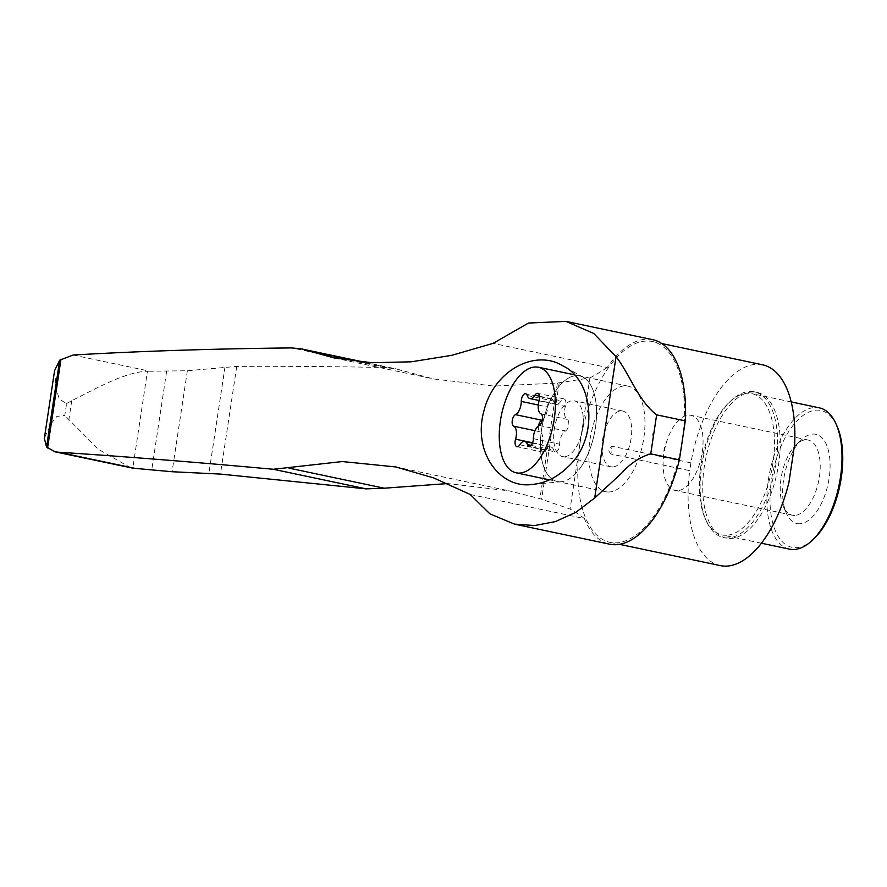 <?xml version="1.0" encoding="UTF-8"?>
<svg xmlns="http://www.w3.org/2000/svg" width="887" height="887" viewBox="0 0 887 887"><rect width="100%" height="100%" fill="white"/><g stroke="black" fill="none" stroke-linecap="round" stroke-linejoin="round"><path stroke-width="0.67" stroke-dasharray="4.43 3.33" d="M677.369 490.666A38.407 18.749 101.9 0 1 675.151 490.467A38.407 18.749 101.9 0 1 663.343 458.402A38.407 18.749 101.9 0 1 667.246 439.885A38.407 18.749 101.9 0 1 691.006 415.316A38.407 18.749 101.9 0 1 701.861 454.543A38.407 18.749 101.9 0 1 677.369 490.666M794.519 515.391A38.407 18.749 101.9 0 1 792.302 515.192A38.407 18.749 101.9 0 1 783.387 506.588A38.407 18.749 101.9 0 1 796.537 444.309A38.407 18.749 101.9 0 1 808.157 440.041A38.407 18.749 101.9 0 1 819.011 479.268A38.407 18.749 101.9 0 1 794.519 515.391M539.207 425.427L565.485 430.971A10.577 5.167 -78.1 0 0 559.675 444.187A6.043 2.949 -78.1 0 1 555.273 451.893L528.996 446.349M565.485 430.971A6.043 2.949 -78.1 0 0 568.678 425.117A6.043 2.949 -78.1 0 0 567.236 419.407A10.577 5.167 -78.1 0 1 565.385 406.423A6.043 2.949 -78.1 0 0 563.999 398.895A6.043 2.949 -78.1 0 0 561.172 400.802A10.577 5.167 -78.1 0 1 556.238 404.128L539.196 400.525M527.222 395.491L553.51 401.035A10.577 5.167 -78.1 0 0 556.238 404.128M553.51 401.035A6.043 2.949 -78.1 0 0 551.947 399.261A6.043 2.949 -78.1 0 0 547.556 406.967A10.577 5.167 -78.1 0 1 542.356 419.828M538.586 425.782A6.043 2.949 -78.1 0 0 539.983 431.747A10.577 5.167 -78.1 0 1 541.846 444.731A6.043 2.949 -78.1 0 0 543.221 452.259A6.043 2.949 -78.1 0 0 546.048 450.363A10.577 5.167 -78.1 0 1 550.982 447.037L532.488 443.134M531.136 445.363L553.721 450.13A10.577 5.167 -78.1 0 0 550.982 447.037M553.721 450.13A6.043 2.949 -78.1 0 0 555.273 451.893M73.122 355.022L149.914 371.232L187.368 370.744L236.74 366.409C283.696 366.131 332.969 366.497 384.548 367.517L395.746 368.792L433.721 378.971L493.871 386.067L557.391 383.073L589.899 377.94L570.075 509.049L539.917 498.682L509.726 490.977L447.702 483.559M559.198 382.862L541.613 499.193M470.199 494.458L584.389 518.551A104.5 51.025 -78.1 0 0 609.591 544.186M610.943 454.022C607.828 450.707 608.216 448.123 612.119 446.261L610.943 454.022L689.753 470.653A102.604 50.104 -78.1 0 0 720.299 565.607M584.389 518.551A442.935 216.284 -78.1 0 0 570.075 509.049M54.584 370.622L56.169 389.282L59.451 399.327L66.58 403.552L64.784 415.438L56.868 416.402L50.958 423.875L44.35 438.267M149.914 371.232L147.464 371.187L132.795 468.17M66.58 403.552L71.747 400.68C94.998 389.205 124.357 372.085 147.464 371.187M130.655 467.793L98.191 449.144L64.784 415.438M579.987 443.5A102.604 50.104 -78.1 0 0 609.979 542.334A102.604 50.104 -78.1 0 0 682.336 440.384A102.604 50.104 -78.1 0 0 684.287 421.48A102.604 50.104 -78.1 0 0 652.344 341.55A102.604 50.104 -78.1 0 0 579.987 443.5M652.732 339.688A104.5 51.025 -78.1 0 0 607.24 367.473L493.039 343.38M589.899 377.94A442.935 216.284 -78.1 0 0 607.24 367.473M762.665 364.834A102.604 50.104 -78.1 0 0 690.929 462.892L612.119 446.261M690.929 462.892L689.753 470.653M752.564 391.965A74.486 36.367 -78.1 0 0 705.054 462.027A74.486 36.367 -78.1 0 0 726.109 538.099A74.486 36.367 -78.1 0 0 730.4 538.476A74.486 36.367 -78.1 0 0 777.91 468.414A74.486 36.367 -78.1 0 0 756.855 392.342A74.486 36.367 -78.1 0 0 752.564 391.965M581.417 466.285A53.963 26.344 101.9 0 1 561.327 481.73A53.963 26.344 101.9 0 1 560.451 481.785A53.963 26.344 101.9 0 1 557.335 481.508A53.963 26.344 101.9 0 1 542.689 423.276A53.963 26.344 101.9 0 1 579.61 375.922A53.963 26.344 101.9 0 1 583.358 377.33A53.963 26.344 101.9 0 1 596.541 414.783A53.963 26.344 101.9 0 1 581.417 466.285M799.597 523.762A45.603 22.264 101.9 0 1 786.381 513.318A45.603 22.264 101.9 0 1 801.992 439.364A45.603 22.264 101.9 0 1 830.077 467.671A45.603 22.264 101.9 0 1 799.597 523.762M813.102 539.562A69.918 34.138 101.9 0 1 795.972 547.678A69.918 34.138 101.9 0 1 777.311 455.94A69.918 34.138 101.9 0 1 837.029 426.159M789.519 549.153A72.202 35.258 101.9 0 1 769.938 471.219A72.202 35.258 101.9 0 1 819.333 407.854M726.198 535.271A72.202 35.258 101.9 0 1 722.029 534.905A72.202 35.258 101.9 0 1 705.287 518.74A72.202 35.258 101.9 0 1 729.99 401.634A72.202 35.258 101.9 0 1 751.843 393.617A72.202 35.258 101.9 0 1 772.255 467.36A72.202 35.258 101.9 0 1 726.198 535.271M727.806 537.921A74.486 36.367 101.9 0 1 723.504 537.544A74.486 36.367 101.9 0 1 706.229 520.869A74.486 36.367 101.9 0 1 731.72 400.07A74.486 36.367 101.9 0 1 754.26 391.799A74.486 36.367 101.9 0 1 775.316 467.87A74.486 36.367 101.9 0 1 727.806 537.921M612.64 466.961A28.495 13.915 101.9 0 1 610.999 466.817A28.495 13.915 101.9 0 1 603.271 436.06A28.495 13.915 101.9 0 1 622.763 411.047A28.495 13.915 101.9 0 1 630.823 440.152A28.495 13.915 101.9 0 1 612.64 466.961M608.859 491.997A53.963 26.344 101.9 0 1 605.743 491.731A53.963 26.344 101.9 0 1 591.108 433.488A53.963 26.344 101.9 0 1 628.029 386.133A53.963 26.344 101.9 0 1 643.275 441.249A53.963 26.344 101.9 0 1 608.859 491.997M560.451 481.785A53.963 26.344 101.9 0 1 557.335 481.519A53.963 26.344 101.9 0 1 542.7 423.276A53.963 26.344 101.9 0 1 579.621 375.922A53.963 26.344 101.9 0 1 594.878 431.027A53.963 26.344 101.9 0 1 560.451 481.785M564.243 456.75A28.495 13.915 101.9 0 1 562.591 456.605A28.495 13.915 101.9 0 1 554.863 425.838A28.495 13.915 101.9 0 1 574.366 400.835A28.495 13.915 101.9 0 1 582.415 429.94A28.495 13.915 101.9 0 1 564.243 456.75M402.022 370.489L362.118 362.062M384.548 367.517L291.635 347.915M71.747 400.68L68.809 420.105M166.623 371.431L151.699 470.11M187.368 370.744L172.089 471.729M225.01 366.941L208.933 473.259M236.74 366.409L220.453 474.09M557.391 383.073L539.917 498.682M532.621 442.79L541.846 444.731M519.76 444.808L546.048 450.363M535.005 430.694L539.983 431.747M533.386 438.644L559.675 444.187M538.287 405.015L547.556 406.967M539.529 396.234L561.172 400.802M539.096 400.88L565.385 406.423M540.959 413.863L567.236 419.407M224.976 366.952L208.9 473.259M667.246 439.885L664.141 448.9L663.343 458.402M808.157 440.041L691.006 415.316M792.302 515.192L675.151 490.467M395.846 466.95L509.726 490.977M364.923 362.295L395.746 368.804M609.979 542.334L619.459 544.33M652.344 341.55L661.824 343.557M583.358 377.33L562.624 365.766M561.327 481.73L532.566 484.413M791.215 401.922L751.843 393.617M761.401 543.21L722.029 534.905M705.287 518.74L706.229 520.869M729.99 401.634L731.72 400.07M756.855 392.342L754.26 391.799M726.109 538.099L723.504 537.544M628.029 386.133L574.089 374.746M605.743 491.731L549.441 479.845M543.221 452.259L516.944 446.715M551.947 399.261L525.658 393.717M563.999 398.895L537.722 393.351M783.387 506.588L786.381 513.318M796.537 444.309L801.992 439.364M334.366 358.004L433.721 378.96M622.763 411.047L574.366 400.835M610.999 466.817L562.591 456.605"/><path stroke-width="1.33" d="M532.488 443.134L524.705 441.493A10.577 5.167 101.9 0 0 519.76 444.808A6.043 2.949 101.9 0 1 516.944 446.715A6.043 2.949 101.9 0 1 515.558 439.187A10.577 5.167 101.9 0 0 513.706 426.203A6.043 2.949 101.9 0 1 512.265 420.493A6.043 2.949 101.9 0 1 515.458 414.639L541.735 420.183A10.577 5.167 -78.1 0 0 542.356 419.828M541.735 420.183A6.043 2.949 -78.1 0 0 538.586 425.782M514.405 524.106L609.591 544.186A104.5 51.025 -78.1 0 0 679.387 459.898L650.748 453.856C639.937 456.982 630.169 463.48 621.454 473.359L594.667 498.017L575.863 512.298L555.462 521.578L534.661 525.547L514.405 524.106L489.912 513.85L470.199 494.458L433.555 477.882L395.846 466.95L342.282 461.55L273.285 469.267C195.462 462.16 123.836 456.472 58.42 452.204L55.116 451.849L46.534 447.004L44.35 438.267L54.584 370.622L59.662 360.222L73.122 355.022C139.769 351.141 212.603 348.768 291.635 347.915L301.258 348.857L334.366 358.004M333.667 357.849L371.62 362.716L411.18 361.818L451.671 355.343L493.039 343.38L528.475 323.045L565.995 321.393L593.791 333.512L616.044 356.707C629.205 373.183 638.141 400.791 656.646 414.839L650.748 453.856M568.456 466.396C599.002 438.466 593.791 379.791 562.624 365.766C535.16 348.813 493.782 370.278 483.87 411.169C472.483 452.115 500.124 489.325 532.566 484.413C545.56 483.16 557.524 477.151 568.456 466.396M652.987 435.207A102.604 50.104 -78.1 0 0 653.275 433.255L653.697 434.342L652.987 435.207L653.275 433.255M447.702 483.559L384.215 488.205L288.818 468.081M384.215 488.205L366.198 488.87L220.453 474.09L172.089 471.729L132.795 468.17L55.116 451.849M656.646 414.839L685.285 420.881L679.387 459.898M685.285 420.881A104.5 51.025 -78.1 0 0 652.732 339.688L566.394 321.471M619.459 544.33L720.299 565.607A102.604 50.104 -78.1 0 0 788.887 482.639L794.608 444.753A102.604 50.104 -78.1 0 0 762.665 364.834L661.824 343.557M794.608 444.753L788.887 482.639M791.215 401.922L819.333 407.854A72.202 35.258 101.9 0 1 836.086 424.03L837.029 426.159A69.918 34.138 101.9 0 1 813.102 539.562L811.372 541.125A72.202 35.258 101.9 0 1 793.688 549.508A72.202 35.258 101.9 0 1 789.519 549.153L761.401 543.21M836.086 424.03A72.202 35.258 101.9 0 1 811.372 541.125M519.305 473.104A53.963 26.344 101.9 0 1 516.19 472.826A53.963 26.344 101.9 0 1 501.543 414.595A53.963 26.344 101.9 0 1 538.464 367.24A53.963 26.344 101.9 0 1 553.721 422.345A53.963 26.344 101.9 0 1 519.305 473.104M539.196 400.525L529.96 398.573A10.577 5.167 101.9 0 0 534.894 395.258A6.043 2.949 101.9 0 1 537.722 393.351A6.043 2.949 101.9 0 1 539.096 400.88A10.577 5.167 101.9 0 0 540.959 413.863A6.043 2.949 101.9 0 1 542.4 419.573A6.043 2.949 101.9 0 1 539.207 425.427A10.577 5.167 101.9 0 0 533.386 438.644A6.043 2.949 101.9 0 1 528.996 446.349A6.043 2.949 101.9 0 1 527.432 444.575L531.136 445.363M524.705 441.493A10.577 5.167 101.9 0 1 527.432 444.575M529.96 398.573A10.577 5.167 101.9 0 1 527.222 395.491A6.043 2.949 101.9 0 0 525.658 393.717A6.043 2.949 101.9 0 0 521.268 401.423A10.577 5.167 101.9 0 1 515.458 414.639M135.223 468.403L58.42 452.204M616.044 356.707L594.667 498.017M61.015 359.157L47.576 448.035M362.118 362.062L306.625 350.354M59.662 360.222L46.534 447.004M515.558 439.187L532.621 442.79M513.706 426.203L535.005 430.694M521.268 401.423L538.287 405.015M534.894 395.258L539.529 396.234M366.198 488.87L273.285 469.267M301.669 348.946L364.923 362.295M574.089 374.746L538.464 367.24M549.441 479.845L516.19 472.826"/></g></svg>
